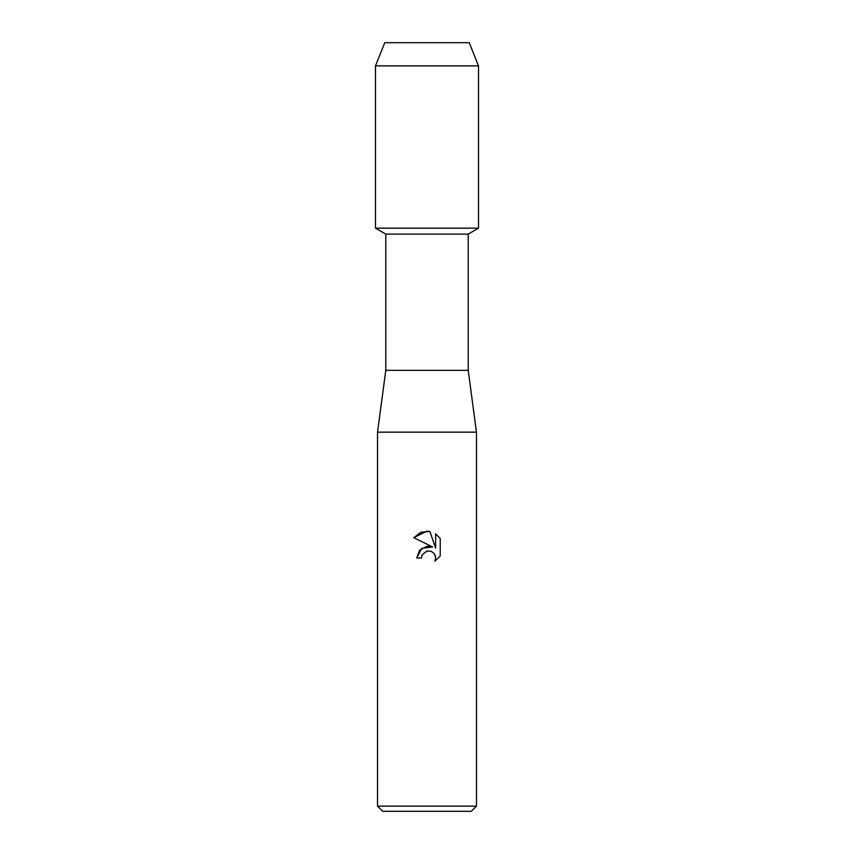 <?xml version="1.0" encoding="UTF-8"?>
<svg xmlns="http://www.w3.org/2000/svg" width="854" height="854" viewBox="0 0 854 854"><rect width="100%" height="100%" fill="white"/><g stroke="black" fill="none" stroke-linecap="round" stroke-linejoin="round"><path stroke-width="1.28" d="M469.241 42.7L384.759 42.7L469.241 42.7L478.518 65.886L478.518 228.157L427 228.157L478.518 228.157L468.216 234.103L468.216 370.337L476.457 432.156L476.457 806.144L377.543 806.144L382.699 811.3L471.301 811.3L476.457 806.144M468.216 370.337L385.784 370.337L385.784 234.103L468.216 234.103M385.784 370.337L377.543 432.156L476.457 432.156M421.438 557.993L416.763 557.993L419.666 550.189L427 546.293L432.668 546.987L413.774 537.668L427 531.156L429.872 531.466L435.636 548.076L435.636 533.846L440.226 538.479L440.226 556.039L434.91 561.131L435.657 557.95L435.113 555.228L433.576 552.922L431.27 551.385L427 551.011L422.186 554.769L421.438 557.993L421.919 555.388M434.344 553.83L435.657 557.95L434.91 561.131L440.226 556.039M432.668 546.987L421.78 548.311L416.763 557.993M422.186 554.769L426.893 551.033M440.226 538.479L435.636 533.846M429.872 531.466L420.894 532.245L413.784 537.668M384.759 42.7L375.482 65.886L375.482 228.157L427 228.157L375.482 228.157L385.784 234.103M375.482 65.886L478.518 65.886M377.543 432.156L377.543 806.144"/></g></svg>
